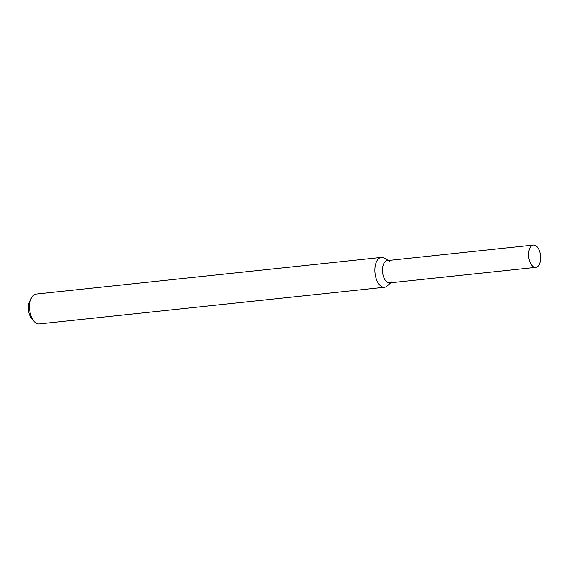 <?xml version="1.0" encoding="UTF-8"?>
<svg xmlns="http://www.w3.org/2000/svg" width="569" height="569" viewBox="0 0 569 569"><rect width="100%" height="100%" fill="white"/><g stroke="black" fill="none" stroke-linecap="round" stroke-linejoin="round"><path stroke-width="0.85" d="M389.502 261.128A11.202 5.939 83.9 0 0 382.574 272.373A11.202 5.939 83.9 0 0 391.707 281.904M388.392 260.488L384.295 258.12A15 7.952 83.9 0 0 381.337 257.416A15 7.952 83.9 0 0 375.021 273.17A15 7.952 83.9 0 0 384.509 287.253A15 7.952 83.9 0 0 387.254 285.944L390.761 282.765M381.337 257.416L36.039 294.073A15 7.952 83.9 0 0 31.444 297.872A15 7.952 83.9 0 0 33.92 321.165A15 7.952 83.9 0 0 39.204 323.91L384.509 287.253M31.444 297.872L29.716 301.193A11.003 5.832 83.9 0 0 31.53 318.277L33.92 321.165M540.55 255.993A11.202 5.939 83.9 0 0 533.43 245.09A11.202 5.939 83.9 0 0 528.708 256.854A11.202 5.939 83.9 0 0 535.792 267.366A11.202 5.939 83.9 0 0 540.55 255.993M533.43 245.09L387.29 260.602A11.202 5.939 83.9 0 0 382.574 272.373A11.202 5.939 83.9 0 0 389.658 282.885L535.792 267.366"/></g></svg>
